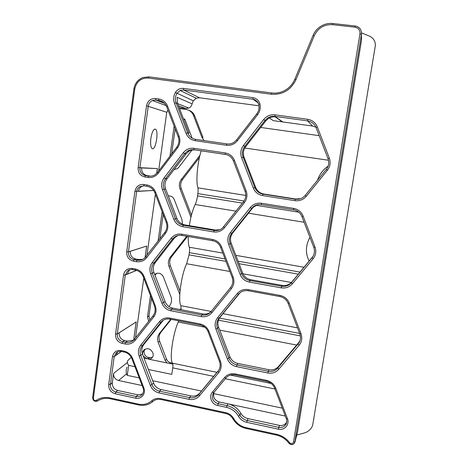 <?xml version="1.0" encoding="UTF-8"?>
<svg xmlns="http://www.w3.org/2000/svg" width="468" height="468" viewBox="0 0 468 468"><rect width="100%" height="100%" fill="white"/><g stroke="black" fill="none" stroke-linecap="round" stroke-linejoin="round"><path stroke-width="0.7" d="M194.7 115.865L193.477 115.415L201.837 137.188L202.995 137.481L194.7 115.865C193.553 113.069 191.587 111.214 188.803 110.296M131.256 357.306L127.846 360.506C127.039 362.01 127.308 363.63 128.647 365.379L127.273 375.365L139.236 377.892M152.679 380.736L201.48 391.055M213.607 393.617L282.286 408.143M127.273 375.365L127.039 375.038C125.945 372.996 125.91 370.358 126.933 367.128M135.492 337.99L143.787 278.097M146.923 255.487L155.411 194.214M158.617 171.077L166.69 112.806L167.895 109.91M179.542 108.582L186.165 109.5C189.622 110.109 192.061 112.08 193.477 115.415M201.837 137.188L204.042 140.576M319.17 135.661L260.694 127.454M152.392 357.435L148.543 357.575C145.408 356.598 143.91 354.457 144.045 351.158L145.08 349.192M142.588 354.34L142.518 352.381L143.752 350.181C147.297 347.671 150.251 348.403 152.621 352.386L152.901 353.118C153.498 354.89 153.229 356.452 152.088 357.809C151.006 358.915 149.69 359.336 148.128 359.061L149.625 357.798M142.518 352.381L144.045 351.158M154.996 275.243L156.698 273.324M149.859 319.866L148.976 315.947L151.468 298.157M168.966 306.558L169.615 305.744C171.639 303.001 172.072 299.953 170.914 296.601L163.338 276.81C161.167 273.014 158.301 272.206 154.738 274.388L156.195 273.71M168.398 196.191L169.287 195.905M159.758 238.937L163.18 214.49M182.485 224.219L181.912 219.533L174.248 199.543C173.049 196.94 171.072 195.741 168.31 195.957M174.921 169.463L174.26 169.305M171.662 153.89L175.167 128.864M183.596 119.159L184.907 119.346M191.974 150.082L178.799 167.316L177.314 168.673L174.131 169.469M192.126 138.148L184.807 119.088L183.497 118.901M191.441 215.192L181.303 188.75C180.139 185.381 180.584 182.263 182.631 179.396L199.415 157.552M199.941 155.329L181.338 179.408C179.273 182.298 178.829 185.439 179.999 188.832L190.944 217.199M180.028 291.014L170.37 265.783C169.217 262.454 169.65 259.401 171.668 256.628L187.528 236.387M186.714 236.246L170.305 257.189C168.275 259.98 167.836 263.057 169.001 266.415L179.776 294.407M172.552 363.162L170.726 362.788C168.737 362.302 167.333 361.097 166.52 359.161L159.658 341.225C158.517 337.925 158.939 334.936 160.928 332.251L171.229 319.369M170.756 319.275L159.506 333.345C157.505 336.047 157.078 339.054 158.225 342.377L165.14 360.442L166.52 359.161M172.885 364.157L166.947 362.934L165.14 360.442M148.543 357.575L147.04 358.839L144.074 358.225M213.671 376.336L172.715 367.86L171.779 374.377L148.385 369.498M134.954 366.696L128.647 365.379M166.947 362.934L148.128 359.061M236.036 211.162L195.185 204.504C196.203 202.381 196.987 199.514 197.537 195.893L242.424 203.1M244.039 201L197.865 193.612L197.537 195.893M229.87 271.475L186.65 263.741L189.025 254.867L226.003 261.39M225.044 258.903L189.347 252.626L189.025 254.867M204.873 327.22L178.244 322.037L178.723 320.826M172.715 367.86C173.049 365.432 173.008 363.882 172.593 363.215L216.976 372.347M178.244 322.037C172.733 334.123 169.217 359.956 172.593 363.215M197.865 193.612C198.216 191.043 198.221 189.119 197.882 187.838L245.788 195.431M317.567 180.18C319.463 174.365 322.978 169.697 328.115 166.163M244.787 148.017L328.501 160.261M201.205 150.836C197.408 162.402 195.735 181.566 197.882 187.838M189.347 252.626C189.692 250.105 189.68 248.309 189.318 247.239L222.815 253.083M195.185 204.504C192.705 209.646 190.751 216.696 189.318 225.646M188.276 236.516C188.13 241.47 188.481 245.045 189.318 247.239M309.202 261.039C305.265 253.399 305.51 245.519 309.939 237.387M181.087 309.746L180.888 305.692L211.185 311.454M186.65 263.741C181.274 274.64 177.694 300.977 180.888 305.692M174.137 126.184L169.948 156.142M162.162 211.834L158.125 240.733L158.441 240.634M150.462 295.536L147.473 316.924L148.976 315.947M158.085 241.096L158.125 240.733M148.695 321.335L147.473 316.924M147.04 358.839L143.237 356.037M181.163 308.874L179.618 309.465M258.991 105.797L199.473 97.765L196.25 98.221L193.313 100.831L192.126 103.861L177.091 97.326L177.565 103.44L188.99 133.216L187.621 132.865L176.103 102.849C174.944 99.579 175.213 96.414 176.916 93.36L180.121 90.488L183.637 89.979L252.977 99.234C255.908 99.76 257.821 101.474 258.716 104.364C259.529 107.833 258.868 111.015 256.739 113.905L236.551 139.938L234.181 142.178C231.941 143.682 229.507 144.255 226.875 143.91L195.589 139.341C191.81 138.651 189.154 136.492 187.621 132.865L186.012 133.304C187.756 137.422 190.768 139.873 195.062 140.657L226.395 145.244C230.812 145.729 234.474 144.232 237.381 140.739L257.628 114.654C260.044 111.372 260.793 107.757 259.875 103.814C258.792 100.339 256.493 98.28 252.972 97.642L183.479 88.399C180.04 88.113 177.349 89.464 175.401 92.465C173.47 95.94 173.16 99.532 174.482 103.241L186.012 133.304M178.425 105.674L185.732 108.541L188.785 108.09C190.54 107.231 191.658 105.821 192.126 103.861M185.732 108.541L179.18 107.634M375.301 45.899L312.759 424.692L375.301 45.899C375.605 41.541 373.716 38.306 369.626 36.188L361.542 32.906M313.864 419.164L313.94 418.778M315.882 127.15L312.577 126.067L273.353 120.656L269.264 118.018M115.192 393.763L135.626 398.198C141.225 399.649 146.215 393.512 143.875 387.995L132.631 358.576C130.952 354.586 128.086 352.106 124.038 351.123L121.113 350.52C116.444 350.052 113.566 352.123 112.472 356.739L108.711 384.439C108.529 389.2 110.694 392.307 115.192 393.763L115.836 392.073C112.092 390.862 110.29 388.276 110.442 384.316L114.204 356.657L115.953 353.077C117.468 351.644 119.281 351.117 121.393 351.491L124.312 352.088C127.881 352.954 130.402 355.142 131.877 358.652L143.097 388.001C143.939 390.464 143.606 392.658 142.085 394.582C140.523 396.285 138.575 396.917 136.235 396.49L115.836 392.073L117.69 390.464L137.943 394.84L142.5 394.038M127.395 362.524L113.613 373.376L112.332 382.765C112.18 386.697 113.97 389.265 117.69 390.464M113.613 373.376C113.472 377.027 115.122 379.402 118.574 380.502L142.155 385.533M285.328 416.07L219.118 401.942C214.338 400.158 212.665 396.911 214.098 392.19M316.046 127.559L328.027 158.67C329.361 162.536 328.782 166.117 326.295 169.416L304.972 195.706C302.316 198.526 299.081 199.69 295.255 199.21L262.993 194.126C259.096 193.372 256.37 191.155 254.808 187.475L243.12 157.049C241.816 153.27 242.342 149.754 244.7 146.507L264.987 120.487L267.433 118.182C269.72 116.661 272.206 116.064 274.903 116.392L307.611 120.879C311.63 121.575 314.443 123.798 316.046 127.559L317.31 126.904C315.49 122.634 312.296 120.106 307.722 119.317L274.944 114.835C270.405 114.385 266.655 115.935 263.689 119.492L243.372 145.566C240.698 149.257 240.102 153.241 241.582 157.529L253.293 188.007C255.06 192.184 258.155 194.706 262.577 195.565L294.899 200.667C299.45 201.222 303.241 199.766 306.271 196.291L327.348 170.299C330.18 166.555 330.835 162.49 329.32 158.09L317.31 126.904M300.631 198.678L295.794 199.035L263.782 193.998C259.916 193.249 257.213 191.049 255.663 187.399L244.068 157.213C242.775 153.463 243.296 149.982 245.636 146.759L265.771 120.949L268.193 118.661C270.311 117.246 272.628 116.637 275.137 116.836L282.368 121.896M162.513 101.784L161.735 101.363M166.737 106.879L178.214 136.808C179.496 140.529 179.01 143.986 176.758 147.18L157.675 172.318L155.06 174.722C153.018 175.98 150.825 176.436 148.473 176.097L145.46 175.623C141.57 174.587 139.71 171.984 139.879 167.801L148.268 106.084C148.713 103.492 150.076 101.644 152.375 100.544L155.803 100.07L158.851 100.485C162.577 101.135 165.204 103.27 166.737 106.879L167.597 106.207C165.859 102.1 162.87 99.678 158.64 98.941L155.581 98.526C150.708 98.374 147.689 100.79 146.537 105.762L138.142 167.579C137.943 172.604 140.178 175.74 144.852 176.98L147.865 177.454C152.082 177.969 155.569 176.535 158.319 173.166L177.448 147.982C180.01 144.355 180.56 140.429 179.104 136.2L167.597 106.207M142.681 259.383L138.657 259.541L135.708 259.009C131.929 257.932 130.104 255.376 130.233 251.345L146.712 246.051L128.454 251.842L136.656 191.529C136.978 189.452 137.99 187.849 139.68 186.714L144.068 185.802L147.075 186.287C150.743 187.013 153.334 189.16 154.849 192.74L166.193 222.347C167.462 226.026 166.982 229.402 164.765 232.479L144.542 258.184C142.301 259.962 139.762 260.629 136.931 260.173L133.965 259.635C130.127 258.535 128.291 255.937 128.454 251.842L126.723 251.755C126.524 256.675 128.735 259.798 133.339 261.126L136.311 261.665C140.464 262.261 143.898 260.945 146.607 257.704L165.42 233.456C167.942 229.964 168.48 226.132 167.041 221.949L155.674 192.272C153.954 188.206 151.012 185.767 146.841 184.942L143.828 184.462C139.025 184.199 136.053 186.492 134.919 191.342L126.723 251.755M133.579 340.213L127.436 341.108L124.535 340.517C120.808 339.376 119.007 336.825 119.129 332.871L136.217 321.902L117.287 333.988L125.301 275.026L127.571 270.884C129.045 269.714 130.724 269.281 132.602 269.591L135.562 270.13C139.183 270.925 141.74 273.096 143.231 276.641L154.44 305.937C155.698 309.57 155.23 312.876 153.048 315.841L133.912 339.891C131.602 342.09 128.846 342.915 125.646 342.354L122.721 341.757C118.942 340.593 117.129 338.001 117.287 333.988L115.555 334.029C115.368 338.855 117.544 341.968 122.089 343.372L125.02 343.968C129.115 344.653 132.491 343.442 135.158 340.324L153.674 316.982C156.154 313.618 156.681 309.869 155.259 305.739L144.021 276.372C142.325 272.347 139.417 269.884 135.31 268.983L132.339 268.439C127.606 268.07 124.681 270.252 123.57 274.979L115.555 334.029M150.877 138.347C150.269 143.816 150.684 147.221 152.118 148.567C155.546 151.129 159.056 131.157 155.522 129.215C153.58 128.741 152.03 131.789 150.877 138.347M297.589 431.695L361.471 40.476L361.442 34.293C361.729 29.724 359.67 26.968 355.265 26.015L332.824 23.511C329.595 23.172 326.459 23.646 323.417 24.933C318.597 27.097 315.134 30.607 313.028 35.457L294.817 79.273C292.909 83.731 289.932 87.253 285.878 89.827C281.449 92.518 276.734 93.559 271.727 92.962L148.888 76.846L142.863 77.524C137.844 79.601 134.86 83.421 133.901 88.978L92.641 397.56C93.009 400.813 94.653 401.959 97.578 401C101.334 398.555 105.505 397.8 110.091 398.724L138.657 404.972C144.056 406.031 148.806 404.861 152.913 401.456C155.195 399.567 157.856 398.911 160.887 399.491L225.699 413.484C228.817 414.233 231.215 416.005 232.888 418.807C235.895 423.844 240.23 427.05 245.893 428.419L276.582 435.129C281.572 436.299 285.638 438.943 288.785 443.073C291.014 445.162 292.991 445.068 294.723 442.798L361.442 34.293L359.962 33.825L293.477 442.172C292.635 443.997 291.394 444.22 289.745 442.845C286.363 438.405 281.993 435.562 276.629 434.31L245.87 427.594C240.616 426.319 236.597 423.347 233.801 418.673C231.9 415.49 229.174 413.472 225.629 412.63L160.688 398.619C157.242 397.958 154.224 398.701 151.638 400.854C147.824 404.007 143.419 405.095 138.411 404.118L109.793 397.864C104.855 396.87 100.374 397.683 96.338 400.315C94.583 400.889 93.594 400.198 93.372 398.245L134.761 88.978C136.481 81.508 140.985 77.863 148.28 78.045L271.323 94.226C282.596 94.975 290.821 90.102 296.004 79.601L314.274 35.685C318.041 27.969 324.125 24.295 332.526 24.675L355.007 27.191C358.535 27.951 360.19 30.163 359.962 33.825M286.714 422.048L286.673 422.124C285.076 424.821 282.66 425.915 279.425 425.4L248.022 418.614C244.893 417.871 242.5 416.105 240.833 413.32C237.966 408.505 233.865 405.387 228.536 403.96M240.833 413.32L239.885 415.163C236.861 410.108 232.532 406.92 226.904 405.586L218.006 403.685C212.735 401.538 211.22 397.975 213.455 392.991L225.851 378.08C228.337 375.307 231.49 374.242 235.305 374.886L266.544 381.303C270.387 382.227 273.078 384.515 274.622 388.159L286.311 418.638C287.001 420.521 286.919 422.329 286.077 424.061C284.468 426.775 282.034 427.875 278.776 427.354L247.127 420.504C243.974 419.749 241.564 417.971 239.885 415.163L238.475 416.239C240.376 419.422 243.12 421.446 246.694 422.306L278.396 429.185C284.427 430.735 289.908 424.429 287.463 418.702L275.746 388.153C273.991 384.012 270.931 381.414 266.567 380.367L235.258 373.944C230.929 373.207 227.349 374.418 224.529 377.565L212.419 392.114C208.541 396.402 211.606 404.405 217.526 405.446L226.436 407.353C231.654 408.593 235.667 411.553 238.475 416.239M121.3 351.474L116.082 355.241L117.684 351.883M153.615 190.423L138.405 191.348C138.739 189.324 139.739 187.756 141.394 186.65L143.688 185.755M150.708 176.179L147.139 175.635C143.307 174.628 141.459 172.066 141.588 167.953L157.429 168.585L138.142 167.579M136.516 270.358L127.115 274.219L129.361 270.171L130.133 269.632M313.057 256.306L291.95 281.859C289.353 284.772 286.094 285.948 282.175 285.381L250.649 279.7C246.841 278.881 244.173 276.658 242.64 273.049L231.186 243.184C229.905 239.481 230.414 236.077 232.713 232.97L252.509 208.137L253.422 207.137L257.575 204.703M300.064 340.488L298.648 342.699L278.495 366.491C275.939 369.287 272.733 370.363 268.872 369.72L237.814 363.437C234.059 362.542 231.432 360.301 229.923 356.727L218.597 327.179C217.333 323.523 217.831 320.194 220.095 317.205L239.973 292.833M218.737 370.223L200.006 392.833C197.584 395.542 194.53 396.566 190.839 395.91L161.127 389.569C157.535 388.674 155.007 386.474 153.539 382.982L142.512 354.13C141.278 350.561 141.728 347.326 143.869 344.43L163.396 320.153M210.541 312.197C208.272 313.829 205.733 314.408 202.925 313.923L172.78 308.155C169.141 307.324 166.573 305.148 165.087 301.62L153.931 272.464C152.679 268.848 153.141 265.543 155.317 262.542L174.043 238.534L175.465 237.06L178.039 235.515M219.79 229.759L215.292 230.034L184.702 224.868C181.005 224.108 178.407 221.949 176.904 218.386L165.614 188.92C164.35 185.269 164.824 181.882 167.035 178.77L186.065 153.837L188.779 151.369C190.839 150.117 193.05 149.655 195.425 149.976L226.009 154.528M245.08 191.307C246.379 195.08 245.852 198.555 243.506 201.737L222.639 227.881C220.2 230.057 217.363 230.917 214.133 230.443L183.31 225.243C179.589 224.47 176.968 222.294 175.453 218.702L164.075 189.008C162.8 185.328 163.279 181.912 165.502 178.776L184.673 153.65L187.405 151.158C189.481 149.9 191.71 149.432 194.103 149.76L225.33 154.399C229.168 155.113 231.871 157.301 233.427 160.969L245.08 191.307L246.139 190.821L234.462 160.413C232.69 156.248 229.624 153.761 225.26 152.954L193.968 148.309C189.634 147.829 186.065 149.304 183.263 152.738L164.069 177.916C161.548 181.479 161.004 185.351 162.449 189.534L173.844 219.27C175.564 223.347 178.536 225.822 182.766 226.693L213.636 231.923C217.983 232.502 221.586 231.116 224.447 227.764L244.354 202.673C247.022 199.058 247.613 195.109 246.139 190.821M171.159 238.259L152.275 262.489C149.795 265.923 149.269 269.708 150.696 273.844L161.957 303.27C163.654 307.306 166.585 309.798 170.756 310.752L201.17 316.59C205.452 317.263 209.003 315.988 211.817 312.764L231.391 288.633C234.012 285.152 234.591 281.291 233.134 277.062L221.592 246.975C219.849 242.851 216.824 240.347 212.525 239.452L181.695 234.17C177.43 233.596 173.915 234.959 171.159 238.259L172.575 239.008L174.008 237.528C176.301 235.673 178.922 234.971 181.859 235.416L212.624 240.692C216.403 241.482 219.065 243.688 220.603 247.32L232.116 277.331C233.397 281.057 232.888 284.456 230.578 287.522L210.869 311.834C208.4 314.514 205.335 315.567 201.679 314.987L171.311 309.167C167.643 308.33 165.058 306.13 163.566 302.58L152.316 273.201C151.059 269.556 151.527 266.222 153.715 263.197L172.575 239.008L174.043 238.534M219.451 361.372C220.656 364.812 220.276 367.977 218.31 370.861L198.748 394.501C196.308 397.227 193.231 398.256 189.517 397.595L159.588 391.195C155.973 390.289 153.422 388.077 151.942 384.556L140.827 355.481C139.587 351.883 140.037 348.625 142.196 345.706L161.337 321.75C163.706 319.439 166.555 318.556 169.89 319.112L200.205 324.997C203.937 325.857 206.558 328.086 208.079 331.677L219.451 361.372L220.428 361.296L209.026 331.537C207.301 327.454 204.323 324.927 200.088 323.95L169.709 318.059C165.502 317.398 162.045 318.649 159.331 321.82L140.751 345.15C138.312 348.461 137.791 352.158 139.207 356.247L150.339 385.363C152.018 389.358 154.908 391.874 159.015 392.904L188.99 399.327C193.208 400.081 196.7 398.917 199.473 395.817L218.726 372.604C221.3 369.252 221.873 365.485 220.428 361.296M288.107 303.352L299.789 333.778C300.901 336.866 300.684 339.803 299.146 342.599L277.828 367.988C275.254 370.808 272.019 371.89 268.135 371.241L236.837 364.894C233.052 363.993 230.402 361.735 228.881 358.131L217.474 328.355C216.198 324.663 216.702 321.311 218.977 318.298L238.639 294.167C241.16 291.318 244.349 290.178 248.192 290.745L279.911 296.548C283.813 297.402 286.539 299.666 288.107 303.352L289.271 303.135C287.498 298.953 284.392 296.379 279.963 295.413L248.175 289.604C243.775 288.961 240.142 290.277 237.276 293.559L217.638 317.678C215.052 321.101 214.484 324.909 215.929 329.092L227.36 358.921C229.086 363.01 232.093 365.572 236.387 366.596L267.737 372.967C272.148 373.716 275.822 372.487 278.747 369.281L299.111 345.273C301.837 341.81 302.463 337.931 300.988 333.637L289.271 303.135M230.355 232.637C227.723 236.188 227.144 240.084 228.606 244.319L240.172 274.47C241.921 278.6 244.969 281.139 249.327 282.087L281.157 287.838C285.638 288.493 289.37 287.153 292.348 283.819L313.057 258.833C315.836 255.236 316.479 251.263 314.982 246.923L303.124 216.081C301.322 211.852 298.174 209.301 293.676 208.418L261.401 203.258C256.932 202.708 253.241 204.142 250.327 207.552L230.355 232.637L231.689 233.409L252.55 207.377C255.06 205.072 258.003 204.147 261.39 204.604L293.594 209.763C297.554 210.541 300.327 212.788 301.907 216.508L313.741 247.274C314.958 250.737 314.578 253.995 312.589 257.049L291.389 282.695C288.768 285.632 285.486 286.82 281.537 286.24L249.76 280.513C245.922 279.683 243.237 277.448 241.693 273.803L230.145 243.705C228.858 239.973 229.373 236.539 231.689 233.409L232.713 232.97M361.471 40.476L361.46 37.99M296.735 435.059L304.504 432.929C308.149 431.73 310.746 429.501 312.302 426.249L312.759 424.692M199.684 156.376L199.087 156.294M182.631 179.396L181.338 179.408M181.303 188.75L179.999 188.832M191.236 216L190.482 216.169M170.37 265.783L169.001 266.415M171.668 256.628L170.305 257.189M179.852 293.179L179.367 293.483M159.658 341.225L158.225 342.377M160.928 332.251L159.506 333.345M170.726 362.788L169.937 363.554M256.066 205.294L298.812 212.156M304.118 222.259L248.485 213.192M239.054 263.695L298.332 274.154M291.394 282.479L242.974 273.821M300.046 272.095L238.095 261.202M218.445 320.165L300.362 335.901M296.636 345.074L219.72 330.104M299.655 333.427L219.463 318.076M230.367 375.096L271.206 383.503M274.95 389.019L225.301 378.741M235.854 255.358L304.054 267.251M222.955 313.689L297.519 327.869M174.482 103.241L176.103 102.849L177.565 103.44M108.711 384.439L110.442 384.316L112.332 382.765M135.626 398.198L136.235 396.49L137.943 394.84M118.574 380.502L126.506 373.891M166.784 112.291L146.537 105.762M164.467 103.329L155.803 100.07L155.581 98.526M265.771 120.949L263.689 119.492M282.795 121.949L274.903 116.392L274.944 114.835M157.429 168.585L156.768 173.359M153.656 190.488L134.919 191.342M145.098 257.681L146.712 246.051M136.603 270.381L125.301 275.026L123.57 274.979M133.696 340.101L136.217 321.902M112.472 356.739L114.204 356.657L121.37 351.486M175.401 92.465L193.313 100.831M199.473 97.765L183.637 89.979L183.479 88.399M227.951 403.825L226.436 407.353M279.425 425.4L278.396 429.185M246.694 422.306L248.022 418.614M136.159 321.996L133.649 340.148M157.371 168.65L156.716 173.412M146.654 246.127L145.051 257.733M213.636 231.923L214.133 230.443L215.292 230.034M182.766 226.693L183.31 225.243L184.702 224.868M173.844 219.27L176.904 218.386M162.449 189.534L165.614 188.92M218.726 372.604L217.953 371.323L218.533 370.545M200.006 392.833L198.748 394.501L199.473 395.817M190.839 395.91L189.517 397.595L188.99 399.327M159.015 392.904L159.588 391.195L161.127 389.569M150.339 385.363L151.942 384.556L153.539 382.982M139.207 356.247L142.512 354.13M298.648 342.699L298.139 344.021L299.111 345.273M278.495 366.491L277.828 367.988L278.747 369.281M268.872 369.72L267.737 372.967M237.814 363.437L236.387 366.596M229.923 356.727L228.881 358.131L227.36 358.921M252.509 208.137L251.632 208.383L250.327 207.552M312.448 257.119L312.045 257.763L313.057 258.833M125.02 343.968L125.646 342.354L127.436 341.108M122.089 343.372L122.721 341.757L124.535 340.517M217.526 405.446L219.118 401.942M245.636 146.759L243.372 145.566M241.582 157.529L244.068 157.213M253.293 188.007L255.663 187.399M262.577 195.565L262.993 194.126L263.782 193.998M294.899 200.667L295.255 199.21L295.794 199.035M306.271 196.291L305.271 195.355M327.348 170.299L326.295 169.416M329.32 158.09L328.027 158.67M307.722 119.317L307.611 120.879L312.577 126.067M195.062 140.657L195.589 139.341M226.395 145.244L226.875 143.91M237.381 140.739L236.551 139.938M257.628 114.654L256.739 113.905M259.875 103.814L258.716 104.364M252.972 97.642L252.977 99.234L258.201 102.989M157.675 172.318L158.319 173.166M177.448 147.982L176.758 147.18M150.129 176.108L148.473 176.097L147.865 177.454M147.139 175.635L145.46 175.623L144.852 176.98M162.882 102.018L158.851 100.485L158.64 98.941M178.214 136.808L179.104 136.2M244.354 202.673L243.506 201.737M223.651 226.781L224.447 227.764M234.462 160.413L233.427 160.969M225.26 152.954L225.33 154.399L225.757 154.475M193.968 148.309L194.103 149.76L195.425 149.976M183.263 152.738L184.673 153.65L186.065 153.837M164.069 177.916L165.502 178.776L167.035 178.77M248.192 290.745L248.175 289.604M237.276 293.559L238.592 294.22L239.563 293.307M217.638 317.678L218.977 318.298L220.095 317.205M215.929 329.092L217.474 328.355L218.597 327.179M300.988 333.637L299.789 333.778M279.963 295.413L279.911 296.548M228.606 244.319L231.186 243.184M261.39 204.604L261.401 203.258M293.594 209.763L293.676 208.418M301.907 216.508L303.124 216.081M313.741 247.274L314.982 246.923M291.95 281.859L291.389 282.695L292.348 283.819M282.175 285.381L281.157 287.838M250.649 279.7L249.76 280.513L249.327 282.087M242.64 273.049L240.172 274.47M212.624 240.692L212.525 239.452M181.695 234.17L181.859 235.416M220.603 247.32L221.592 246.975M232.116 277.331L233.134 277.062M230.578 287.522L231.391 288.633M211.056 311.612L211.817 312.764M202.925 313.923L201.679 314.987L201.17 316.59M172.78 308.155L171.311 309.167L170.756 310.752M165.087 301.62L161.957 303.27M153.931 272.464L150.696 273.844M155.317 262.542L153.715 263.197L152.275 262.489M167.041 221.949L166.193 222.347M164.765 232.479L165.42 233.456M145.998 256.68L146.607 257.704M138.657 259.541L136.931 260.173L136.311 261.665M135.708 259.009L133.965 259.635L133.339 261.126M144.068 185.802L143.828 184.462M147.075 186.287L146.841 184.942M154.849 192.74L155.674 192.272M155.259 305.739L154.44 305.937M153.048 315.841L153.674 316.982M134.579 339.136L135.158 340.324M132.602 269.591L132.339 268.439M135.562 270.13L135.31 268.983M143.231 276.641L144.021 276.372M143.097 388.001L143.875 387.995M132.631 358.576L131.877 358.652M121.393 351.491L121.113 350.52M124.312 352.088L124.038 351.123M143.869 344.43L142.196 345.706L140.751 345.15M162.297 321.311L160.752 322.423L159.331 321.82M169.89 319.112L169.709 318.059M200.205 324.997L200.088 323.95M208.079 331.677L209.026 331.537M286.311 418.638L287.463 418.702M275.746 388.153L274.622 388.159M213.759 392.594L212.419 392.114M225.851 378.08L224.529 377.565M235.305 374.886L235.258 373.944M266.544 381.303L266.567 380.367M297.73 431.151L294.986 441.95L293.477 442.172M92.641 397.56L93.372 398.245M97.578 401L96.338 400.315M110.091 398.724L109.793 397.864M138.2 404.873L137.949 404.019M138.657 404.972L138.411 404.118M152.913 401.456L151.638 400.854M160.887 399.491L160.688 398.619M225.699 413.484L225.629 412.63M232.888 418.807L233.801 418.673M245.893 428.419L245.87 427.594M246.384 428.524L246.361 427.699M276.582 435.129L276.629 434.31M288.785 443.073L289.745 442.845M355.265 26.015L355.007 27.191M332.824 23.511L332.526 24.675M313.028 35.457L314.274 35.685M294.817 79.273L296.004 79.601M271.727 92.962L271.323 94.226M148.888 76.846L148.28 78.045M133.901 88.978L134.761 88.978M143.752 350.181L144.828 349.327M188.785 108.09L177.629 103.609M166.152 105.622L152.375 100.544M268.193 118.661L267.433 118.182M196.25 98.221L180.121 90.488M286.673 422.124L286.077 424.061M174.008 237.528L175.465 237.06M299.146 342.599L299.643 341.289M253.422 207.137L252.55 207.377M312.589 257.049L312.987 256.411M115.953 353.077L117.521 351.959M239.604 293.255L238.639 294.167M154.668 129.092L155.522 129.215M161.337 321.75L162.876 320.65M129.361 270.171L127.571 270.884M141.394 186.65L139.68 186.714M187.405 151.158L188.779 151.369"/></g></svg>
